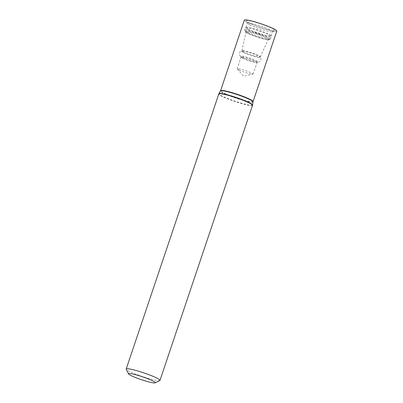 <?xml version="1.0" encoding="UTF-8"?>
<svg xmlns="http://www.w3.org/2000/svg" width="403" height="403" viewBox="0 0 403 403"><rect width="100%" height="100%" fill="white"/><g stroke="black" fill="none" stroke-linecap="round" stroke-linejoin="round"><path stroke-width="0.3" stroke-dasharray="2.02 1.51" d="M159.805 380.553A17.818 1.955 18.6 0 1 147.297 378.095A17.818 1.955 18.6 0 1 129.645 371.485A17.818 1.955 18.6 0 1 126.235 369.259M276.801 31.076A17.122 1.879 18.6 0 1 265.476 29.132A17.122 1.879 18.6 0 1 247.649 22.523A17.122 1.879 18.6 0 1 244.339 20.15M249.019 22.85A15.309 1.677 18.6 0 1 246.087 20.936A15.309 1.677 18.6 0 1 261.104 24.019A15.309 1.677 18.6 0 1 274.932 30.643A15.309 1.677 18.6 0 1 264.182 28.527A15.309 1.677 18.6 0 1 249.019 22.85M238.858 69.946A8.327 0.912 18.6 0 1 237.332 68.999A8.327 0.912 18.6 0 1 237.251 68.792A8.327 0.912 18.6 0 1 245.432 70.585A8.327 0.912 18.6 0 1 253.034 74.107A8.327 0.912 18.6 0 1 252.847 74.223A8.327 0.912 18.6 0 1 246.822 72.953A8.327 0.912 18.6 0 1 238.858 69.946M243.76 52.073A9.697 1.063 18.6 0 1 241.886 50.738A9.697 1.063 18.6 0 1 242.012 50.622A9.697 1.063 18.6 0 1 251.417 52.813A9.697 1.063 18.6 0 1 260.232 56.752A9.697 1.063 18.6 0 1 260.262 56.924A9.697 1.063 18.6 0 1 253.804 55.795A9.697 1.063 18.6 0 1 243.76 52.073M248.329 33.6A11.717 1.285 18.6 0 1 246.883 32.809A11.717 1.285 18.6 0 1 246.062 31.993A11.717 1.285 18.6 0 1 257.577 34.497A11.717 1.285 18.6 0 1 268.267 39.464A11.717 1.285 18.6 0 1 267.118 39.62A11.717 1.285 18.6 0 1 248.329 33.6M248.53 29.207A13.279 1.456 18.6 0 1 245.961 27.374A13.279 1.456 18.6 0 1 246.288 27.182A13.279 1.456 18.6 0 1 259.018 30.225A13.279 1.456 18.6 0 1 270.997 35.499A13.279 1.456 18.6 0 1 271.138 35.847A13.279 1.456 18.6 0 1 262.333 34.326A13.279 1.456 18.6 0 1 248.53 29.207M249.835 24.951A13.435 1.476 18.6 0 1 247.266 23.268A13.435 1.476 18.6 0 1 247.241 23.092A13.435 1.476 18.6 0 1 260.444 25.978A13.435 1.476 18.6 0 1 272.71 31.666A13.435 1.476 18.6 0 1 272.584 31.787A13.435 1.476 18.6 0 1 263.149 29.933A13.435 1.476 18.6 0 1 249.835 24.951M252.535 105.344A17.818 1.955 18.6 0 1 240.757 103.319A17.818 1.955 18.6 0 1 222.204 96.443A17.818 1.955 18.6 0 1 218.764 93.975M252.61 105.012A17.787 1.95 18.6 0 1 241.019 103.087A17.787 1.95 18.6 0 1 222.32 96.171A17.787 1.95 18.6 0 1 218.905 93.667M253.008 101.843A17.153 1.884 18.6 0 1 241.83 99.984A17.153 1.884 18.6 0 1 223.801 93.315A17.153 1.884 18.6 0 1 220.501 90.902M253.064 101.596A17.122 1.879 18.6 0 1 241.745 99.652A17.122 1.879 18.6 0 1 223.917 93.043A17.122 1.879 18.6 0 1 220.607 90.67M242.772 58.314A8.327 0.912 18.6 0 1 241.165 57.161A8.327 0.912 18.6 0 1 249.351 58.949A8.327 0.912 18.6 0 1 256.953 62.47A8.327 0.912 18.6 0 1 251.447 61.528A8.327 0.912 18.6 0 1 242.772 58.314M242.586 57.528A8.881 0.977 18.6 0 1 241.488 56.934A8.881 0.977 18.6 0 1 249.598 58.208A8.881 0.977 18.6 0 1 256.832 62.097A8.881 0.977 18.6 0 1 242.586 57.528M242.48 57.463A9.037 0.992 18.6 0 1 241.367 56.853A9.037 0.992 18.6 0 1 249.618 58.153A9.037 0.992 18.6 0 1 256.973 62.107A9.037 0.992 18.6 0 1 242.48 57.463M243.256 52.37A10.186 1.118 18.6 0 1 241.422 50.849A10.186 1.118 18.6 0 1 251.301 53.151A10.186 1.118 18.6 0 1 260.565 57.291A10.186 1.118 18.6 0 1 254.464 56.475A10.186 1.118 18.6 0 1 243.256 52.37M247.402 33.001A13.103 1.436 18.6 0 1 245.785 32.119A13.103 1.436 18.6 0 1 257.744 34.003A13.103 1.436 18.6 0 1 268.413 39.731A13.103 1.436 18.6 0 1 247.402 33.001M247.21 32.22A13.657 1.496 18.6 0 1 244.576 30.326A13.657 1.496 18.6 0 1 257.996 33.263A13.657 1.496 18.6 0 1 270.458 39.041A13.657 1.496 18.6 0 1 261.431 37.489A13.657 1.496 18.6 0 1 247.21 32.22M248.041 29.751A13.657 1.496 18.6 0 1 245.407 27.862A13.657 1.496 18.6 0 1 258.827 30.799A13.657 1.496 18.6 0 1 271.29 36.572A13.657 1.496 18.6 0 1 262.257 35.021A13.657 1.496 18.6 0 1 248.041 29.751M237.332 68.999L243.558 76.167L252.847 74.223M253.034 74.107L257.305 62.102L256.973 62.107C258.54 62.138 259.577 61.84 260.086 61.216C261.371 60.43 261.063 57.458 260.565 57.291L260.232 56.752M237.251 68.792L241.11 56.652L241.367 56.853C240.102 55.936 239.458 55.07 239.427 54.259C238.878 52.864 240.923 50.677 241.422 50.849L242.012 50.622M260.262 56.924L268.267 39.464M241.886 50.738L246.062 31.993M267.118 39.62L268.413 39.731C269.627 39.892 270.307 39.66 270.458 39.041L271.29 36.572L270.997 35.499M246.883 32.809L245.785 32.119C244.722 31.51 244.319 30.91 244.576 30.326L245.407 27.862L246.288 27.182M271.138 35.847L272.71 31.666M245.961 27.374L247.241 23.092M272.584 31.787L274.932 30.643M247.266 23.268L246.087 20.936"/><path stroke-width="0.6" d="M128.587 373.929L126.235 369.259A17.818 1.955 18.6 0 1 126.199 369.017A17.818 1.955 18.6 0 1 143.71 372.846A17.818 1.955 18.6 0 1 159.976 380.382A17.818 1.955 18.6 0 1 159.805 380.553L155.105 382.85A14.075 1.547 18.6 0 1 145.226 380.906A14.075 1.547 18.6 0 1 131.282 375.687A14.075 1.547 18.6 0 1 128.587 373.929A14.075 1.547 18.6 0 1 142.395 376.765A14.075 1.547 18.6 0 1 155.105 382.85M244.339 20.15A17.122 1.879 18.6 0 1 261.169 23.832A17.122 1.879 18.6 0 1 276.801 31.076L253.064 101.596A17.122 1.879 18.6 0 0 237.438 94.352A17.122 1.879 18.6 0 0 220.607 90.67L244.339 20.15M218.764 93.975A17.818 1.955 18.6 0 1 236.274 97.808A17.818 1.955 18.6 0 1 252.535 105.344L252.61 105.012A17.787 1.95 18.6 0 0 236.365 97.531A17.787 1.95 18.6 0 0 218.905 93.667L126.199 369.017M218.905 93.667L220.501 90.902A17.153 1.884 18.6 0 1 237.342 94.629A17.153 1.884 18.6 0 1 253.008 101.843L252.61 105.012M159.976 380.382L252.535 105.344"/></g></svg>
